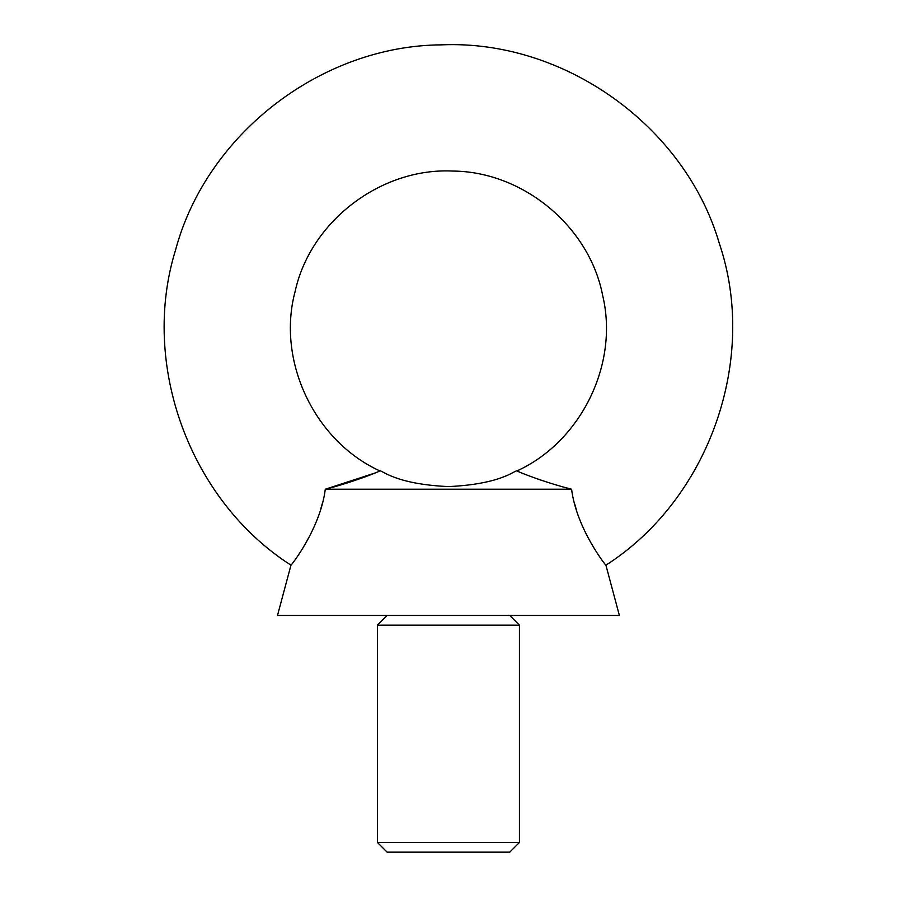 <?xml version="1.0" encoding="UTF-8"?>
<svg xmlns="http://www.w3.org/2000/svg" width="897" height="897" viewBox="0 0 897 897"><rect width="100%" height="100%" fill="white"/><g stroke="black" fill="none" stroke-linecap="round" stroke-linejoin="round"><path stroke-width="1.35" d="M509.765 615.454L519.441 625.142L377.435 625.142L387.112 615.454M619.379 615.454L277.498 615.454L290.964 565.177C189.749 500.369 139.943 364.35 175.621 249.792C206.68 133.9 321.451 45.556 441.638 44.85C564.045 39.591 684.938 125.916 719.282 243.289C758.559 359.103 709.146 499.203 605.912 565.177L619.379 615.454M379.79 470.88C381.999 469.938 394.758 484.189 448.5 486.589C502.275 484.133 514.788 469.961 517.087 470.88C581.121 441.559 619.053 364.003 602.706 295.662C589.542 226.627 523.108 171.495 452.682 171.058C380.866 167.548 310.351 221.424 295.113 291.514C276.467 360.785 314.376 441.021 379.79 470.88C379.947 471.43 352.644 482.339 325.286 489.224C320.352 529.14 290.045 566.904 290.964 565.177C289.989 566.915 320.274 529.387 325.286 489.224L375.316 472.91M574.708 504.002L576.659 510.797M517.087 470.88C516.885 471.407 544.232 482.339 571.591 489.224C576.513 529.14 606.832 566.904 605.912 565.177C606.888 566.915 576.603 529.387 571.591 489.224L325.286 489.224M320.431 510.135L322.236 503.744M535.464 478.258L541.71 480.377M377.435 842.474L519.441 842.474L509.765 852.15L387.112 852.15L377.435 842.474L377.435 625.142M519.441 842.474L519.441 625.142"/></g></svg>
